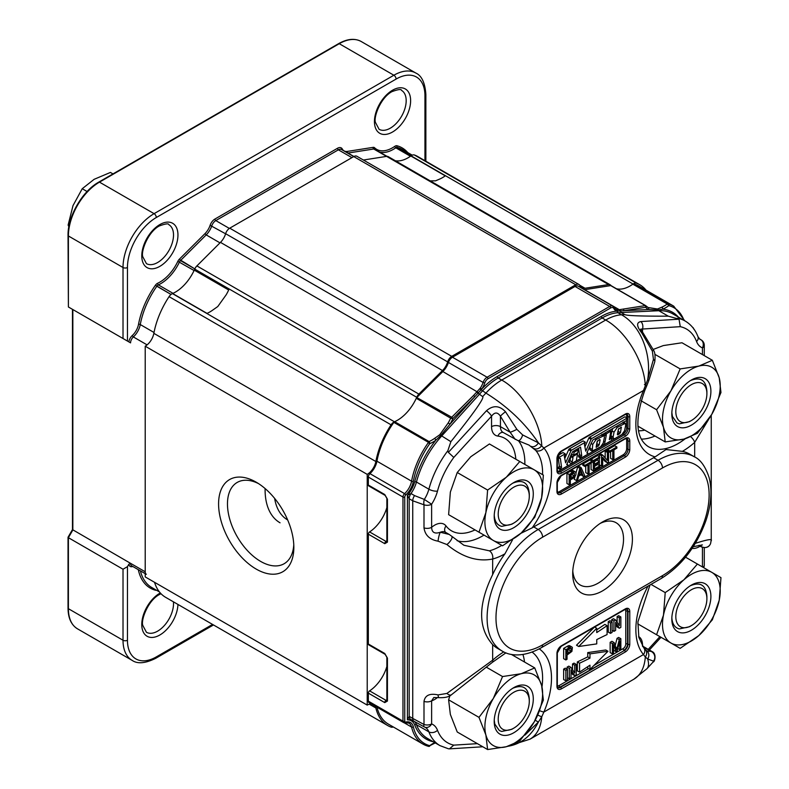 <?xml version="1.0" encoding="UTF-8"?>
<svg xmlns="http://www.w3.org/2000/svg" width="789" height="789" viewBox="0 0 789 789"><rect width="100%" height="100%" fill="white"/><g stroke="black" fill="none" stroke-linecap="round" stroke-linejoin="round"><path stroke-width="1.18" d="M127.453 341.075L123.015 338.511L127.453 341.075L127.453 267.501L127.453 341.075M128.854 564.234L127.453 566.67L123.015 569.224L123.015 640.244A43.957 25.376 120 0 0 132.118 660.363C137.503 664.111 145.344 663.441 155.66 658.342L213.484 624.957L155.66 658.342A3.136 1.815 60 0 0 156.311 656.902L212.566 624.424L156.311 656.902A3.136 1.815 60 0 1 155.66 658.342C145.344 663.441 137.503 664.111 132.118 660.363L77.5 628.833A43.957 25.376 -60 0 1 68.396 608.704A1.253 0.73 180 0 1 68.032 608.191C68.14 618.132 71.296 625.006 77.5 628.833A43.957 25.376 -60 0 1 68.396 608.704L68.032 537.309L72.489 529.547L68.051 537.24L68.396 537.694L123.015 569.224L123.015 640.244A43.957 25.376 120 0 0 132.118 660.363L77.5 628.833C71.296 625.006 68.14 618.132 68.032 608.191L68.032 537.309L68.032 608.191A1.253 0.73 180 0 0 68.396 608.704L123.015 640.244A3.136 1.815 180 0 0 127.453 640.244A40.821 23.562 120 0 0 156.311 656.902A40.821 23.562 120 0 1 127.453 640.244A3.136 1.815 180 0 1 123.015 640.244L68.396 608.704L68.396 537.694L123.015 569.224L127.453 566.67L127.453 640.244L127.453 566.67L128.854 564.234L130.56 563.336L145.215 571.788A5.493 3.176 120 0 0 146.35 574.303A5.493 3.176 120 0 1 145.215 571.788L145.215 351.322L145.215 571.788L130.56 563.336A5.493 3.176 120 0 0 131.694 565.851A5.493 3.176 120 0 1 130.56 563.336L72.47 529.616L72.47 309.327L72.47 529.616L130.56 563.336L128.854 564.234A6.746 3.896 120 0 0 132.217 566.64A12.871 7.436 120 0 1 132.858 566.512A12.871 7.436 120 0 0 132.217 566.64A1.253 0.897 -103.5 0 1 132.384 566.246A1.253 0.897 -103.5 0 0 132.217 566.64A6.746 3.896 120 0 1 128.854 564.234M194.084 270.519A32.97 19.035 -60 0 1 173.028 293.34A32.97 19.035 -60 0 0 194.084 270.519L177.831 261.346A31.708 18.305 120 0 1 157.583 283.29A4.399 2.535 120 0 0 155.433 285.204A62.479 36.077 120 0 0 138.529 324.299A12.871 7.436 120 0 1 132.217 335.591A6.746 3.896 120 0 0 128.854 341.884A6.746 3.896 120 0 1 132.217 335.591A12.871 7.436 120 0 0 138.529 324.299A1.253 0.533 10.5 0 1 140.274 324.555L154.013 332.485L140.274 324.555A1.253 0.533 10.5 0 0 138.529 324.299A62.479 36.077 120 0 1 155.433 285.204L171.045 294.445L156.843 286.249A61.226 35.347 120 0 0 140.274 324.555A14.133 8.156 120 0 1 133.361 336.942L147.099 344.882L133.361 336.942A5.493 3.176 120 0 0 130.56 342.87L68.396 306.98L68.032 235.457A1.253 0.73 180 0 0 68.396 235.97A43.957 25.376 -60 0 1 99.473 182.131A1.253 0.73 -120 0 0 98.852 182.072L338.619 43.642A1.253 0.73 60 0 1 339.25 43.701A43.957 25.376 -60 0 1 361.224 41.521A43.957 25.376 -60 0 0 339.25 43.701L393.869 75.231A3.136 1.815 60 0 1 396.088 79.078L156.311 217.508A40.821 23.562 120 0 0 127.453 267.501A3.136 1.815 0 0 1 123.015 267.501L123.015 338.511L68.396 306.98L68.032 235.457A1.253 0.73 180 0 0 68.396 235.97L123.015 267.501A3.136 1.815 0 0 0 127.453 267.501A40.821 23.562 120 0 1 156.311 217.508A3.136 1.815 60 0 0 154.092 213.661A43.957 25.376 120 0 0 123.015 267.501L123.015 338.511L68.396 306.98L68.396 235.97A43.957 25.376 -60 0 1 99.473 182.131L339.25 43.701L393.869 75.231L154.092 213.661A3.136 1.815 60 0 1 156.311 217.508L396.088 79.078A40.821 23.562 120 0 1 424.946 95.735A40.821 23.562 120 0 0 396.088 79.078A3.136 1.815 60 0 0 393.869 75.231L154.092 213.661A43.957 25.376 120 0 0 123.015 267.501L68.396 235.97L68.396 306.98L130.56 342.87A5.493 3.176 120 0 1 133.361 336.942L132.217 335.591L133.361 336.942A14.133 8.156 120 0 0 140.274 324.555A61.226 35.347 120 0 1 156.843 286.249L155.433 285.204A4.399 2.535 120 0 1 157.583 283.29A31.708 18.305 120 0 0 177.831 261.346A4.399 2.535 120 0 1 179.251 259.295A4.399 2.535 120 0 0 177.831 261.346L194.084 270.519M410.448 156.271A32.97 19.035 -60 0 1 395.358 160.759A32.97 19.035 120 0 0 411.049 155.837A6.282 3.629 120 0 1 414.412 154.999A6.282 3.629 120 0 0 411.049 155.837A32.97 19.035 120 0 1 395.358 160.759A32.97 19.035 -60 0 0 410.448 156.271L395.792 147.809A1.253 0.651 55.2 0 1 394.816 146.33A31.708 18.305 120 0 1 374.568 147.76A4.399 2.535 120 0 0 373.138 147.356L347.387 151.399A12.871 7.426 120 0 1 342.288 149.003A7.535 4.349 120 0 0 337.485 148.283L214.914 219.056A7.535 4.349 120 0 0 210.101 225.319A12.871 7.426 120 0 1 205.012 233.603L179.251 259.295L194.814 268.891L180.444 260.597A3.136 1.815 120 0 0 179.428 262.056A32.97 19.035 120 0 1 158.382 284.878L173.028 293.34L158.382 284.878A3.136 1.815 120 0 0 156.843 286.249A3.136 1.815 120 0 1 158.382 284.878A1.253 0.799 65.3 0 1 157.583 283.29A1.253 0.799 65.3 0 0 158.382 284.878A32.97 19.035 120 0 0 179.428 262.056A3.136 1.815 120 0 1 180.444 260.597L179.251 259.295L205.012 233.603A12.871 7.426 120 0 0 210.101 225.319L225.605 233.791L210.101 225.319A7.535 4.349 120 0 1 214.914 219.056A1.253 0.73 60 0 0 215.801 220.595L229.352 228.415L215.801 220.595A6.282 3.629 120 0 0 211.797 225.812A14.123 8.156 120 0 1 206.205 234.905L219.993 242.864L206.205 234.905L180.444 260.597L206.205 234.905L205.012 233.603L206.205 234.905A14.123 8.156 120 0 0 211.797 225.812A6.282 3.629 120 0 1 215.801 220.595A1.253 0.73 60 0 1 214.914 219.056L337.485 148.283A1.253 0.73 60 0 0 338.373 149.821L351.914 157.642L338.373 149.821L215.801 220.595L338.373 149.821A1.253 0.73 60 0 1 337.485 148.283A7.535 4.349 120 0 1 342.288 149.003A12.871 7.426 120 0 0 347.387 151.399A1.253 0.927 81.1 0 0 347.969 153.046L353.926 156.488L347.969 153.046A1.253 0.927 81.1 0 1 347.387 151.399L373.138 147.356A1.253 0.927 81.1 0 0 373.73 149.003L386.521 156.39L373.73 149.003L347.969 153.046A14.123 8.156 120 0 1 347.702 153.086A14.123 8.156 120 0 0 347.969 153.046L373.73 149.003A1.253 0.927 81.1 0 1 373.138 147.356A4.399 2.535 120 0 1 374.568 147.76A31.708 18.305 120 0 0 394.816 146.33A4.399 2.535 120 0 1 396.966 145.758A4.399 2.535 120 0 0 394.816 146.33A1.253 0.651 55.2 0 0 395.792 147.809L410.448 156.271M68.13 225.052L73.002 205.623L82.234 188.709L87.096 191.53L82.234 188.709L94.147 179.31L82.234 188.709L73.002 205.623L68.13 225.052L69.077 225.605L68.13 225.052L68.85 226.768L68.13 225.052M110.43 172.436L112.985 173.905L110.43 172.436L94.147 179.31L110.43 172.436M260.656 561.413A46.936 27.102 -120 0 0 284.129 563.731A46.936 27.102 -120 0 0 293.774 544.686A46.936 27.102 -120 0 1 284.129 563.731A46.936 27.102 -120 0 1 260.656 561.413A46.936 27.102 -120 0 1 229.993 520.05A46.936 27.102 -120 0 1 237.193 482.434A46.936 27.102 -120 0 0 229.993 520.05A46.936 27.102 -120 0 0 260.656 561.413M258.506 483.598A46.936 27.102 -120 0 0 237.193 482.434A46.936 27.102 -120 0 1 258.506 483.598M256.218 569.096A53.218 30.722 -120 0 0 293.843 547.369A53.218 30.722 -120 0 0 256.218 482.197A53.218 30.722 -120 0 0 218.583 503.924A53.218 30.722 -120 0 0 256.218 569.096A53.218 30.722 -120 0 0 293.843 547.369A53.218 30.722 -120 0 0 256.218 482.197A53.218 30.722 -120 0 0 218.583 503.924A53.218 30.722 -120 0 0 256.218 569.096M367.22 474.376L145.215 346.203L145.215 576.917L367.22 705.1A12.565 7.249 -60 0 1 371.234 703.887A12.565 7.249 -60 0 0 367.22 705.1L145.215 576.917L145.215 346.203A12.565 7.249 -60 0 0 153.855 333.343A12.565 7.249 -60 0 1 145.215 346.203L367.22 474.376L367.22 705.1L367.22 474.376A12.565 7.249 -60 0 0 375.86 461.516A12.565 7.249 -60 0 1 367.22 474.376M154.526 582.292A62.795 36.255 120 0 0 165.641 597.332L387.655 725.515A62.795 36.255 120 0 0 391.078 727.103A6.282 3.629 120 0 0 393.257 726.935A6.282 3.629 120 0 1 391.078 727.103A62.795 36.255 120 0 1 387.655 725.515A62.795 36.255 120 0 1 375.86 707.98A62.795 36.255 120 0 0 387.655 725.515L165.641 597.332A62.795 36.255 120 0 1 154.526 582.292M169.073 296.644A62.795 36.255 120 0 0 153.855 333.343A62.795 36.255 120 0 1 169.073 296.644A6.282 3.629 120 0 1 172.436 293.607A32.97 19.035 120 0 0 194.725 269.108A6.282 3.629 120 0 1 196.885 265.913A6.282 3.629 120 0 0 194.725 269.108A32.97 19.035 120 0 1 172.436 293.607A6.282 3.629 120 0 0 169.073 296.644L391.078 424.827A62.795 36.255 120 0 0 375.86 461.516L153.855 333.343L375.86 461.516A62.795 36.255 120 0 1 391.078 424.827L169.073 296.644M220.476 242.371L196.885 265.913L418.89 394.096A6.282 3.629 120 0 0 416.73 397.281L194.725 269.108L416.73 397.281A32.97 19.035 120 0 1 394.441 421.78A6.282 3.629 120 0 0 391.078 424.827A6.282 3.629 120 0 1 394.441 421.78A32.97 19.035 120 0 0 416.73 397.281A6.282 3.629 120 0 1 418.89 394.096L442.481 370.554L418.89 394.096L196.885 265.913L220.476 242.371A12.555 7.249 -60 0 0 225.634 233.702A12.555 7.249 -60 0 1 220.476 242.371L442.481 370.554L220.476 242.371M229.737 228.179A6.282 3.629 120 0 0 225.634 233.702A6.282 3.629 120 0 1 229.737 228.179L353.748 156.587L229.737 228.179L451.742 356.362A6.282 3.629 120 0 0 447.649 361.885A12.555 7.249 -60 0 1 442.481 370.554A12.555 7.249 -60 0 0 447.649 361.885L225.634 233.702L447.649 361.885A6.282 3.629 120 0 1 451.742 356.362L229.737 228.179M356.884 156.271A6.282 3.629 120 0 0 353.748 156.587L341.519 149.515A6.282 3.629 120 0 0 338.373 149.821A6.282 3.629 120 0 1 341.519 149.515L353.758 156.577A6.282 3.629 120 0 1 356.884 156.271L578.899 284.454A6.282 3.629 120 0 0 575.753 284.76L451.742 356.362L575.753 284.76L353.748 156.587L575.753 284.76A6.282 3.629 120 0 1 578.899 284.454A6.282 3.629 120 0 1 579.856 285.549A6.282 3.629 120 0 0 578.899 284.454L356.884 156.271M386.6 156.38L363.384 160.029L386.6 156.38L608.605 284.563L585.014 288.261A12.555 7.249 -60 0 1 581.769 287.748A12.555 7.249 -60 0 1 579.856 285.549A12.555 7.249 -60 0 0 581.769 287.748A12.555 7.249 -60 0 0 585.014 288.261L579.639 285.154L585.014 288.261L608.605 284.563A6.282 3.629 120 0 1 610.232 284.819A6.282 3.629 120 0 0 608.605 284.563L386.6 156.38A6.282 3.629 120 0 1 388.218 156.636A6.282 3.629 120 0 0 386.6 156.38M417.835 156.587A62.795 36.255 120 0 0 414.412 154.999A62.795 36.255 120 0 1 417.835 156.587L639.849 284.77A62.795 36.255 120 0 0 636.417 283.182A6.282 3.629 120 0 0 633.054 284.02L411.049 155.837L633.054 284.02A32.97 19.035 120 0 1 616.456 288.744A32.97 19.035 120 0 0 633.054 284.02A6.282 3.629 120 0 1 636.417 283.182L414.412 154.999L636.417 283.182A62.795 36.255 120 0 1 639.849 284.77A62.795 36.255 120 0 1 646.033 290.155A62.795 36.255 120 0 0 639.849 284.77L417.835 156.587M610.765 285.263A32.97 19.035 120 0 0 611.169 285.697A32.97 19.035 120 0 1 610.765 285.263A6.282 3.629 120 0 0 610.232 284.819A6.282 3.629 120 0 1 610.765 285.263M375.15 706.145A12.565 7.249 -60 0 1 375.86 707.98L369.291 704.183L375.86 707.98A12.565 7.249 -60 0 0 375.15 706.145M600.242 523.383A35.929 20.751 -60 0 1 616.081 522.722A35.929 20.751 -60 0 1 623.527 539.173A35.929 20.751 -60 0 1 607.836 575.339A35.929 20.751 -60 0 1 580.142 584.965A35.929 20.751 -60 0 1 572.794 570.92M572.706 573.642A42.211 24.37 -60 0 1 602.549 521.943A42.211 24.37 -60 0 1 632.403 539.173A42.211 24.37 -60 0 1 602.549 590.872A42.211 24.37 -60 0 1 572.706 573.642M513.747 523.077A21.974 12.693 -60 0 1 504.832 524.981A21.974 12.693 -60 0 1 506.577 493.362A21.974 12.693 -60 0 1 529.291 496.163A21.974 12.693 -60 0 1 513.747 523.077L511.755 524.231L501.696 526.381C497.159 525.158 494.673 521.44 494.239 515.217M512.722 483.203C522.86 479.051 528.383 482.602 529.291 493.855L529.291 496.163M651.014 584.393L665.216 592.588L663.48 615.154L656.586 634.741L680.157 648.341L698.827 635.559A40.821 23.562 120 0 0 719.233 600.212A40.821 23.562 120 0 0 711.767 572.331A40.821 23.562 120 0 0 683.885 579.807A40.821 23.562 120 0 0 663.48 615.154A40.821 23.562 120 0 0 670.946 643.025A40.821 23.562 120 0 0 698.827 635.559L712.349 619.799L719.233 600.212L720.968 577.647L685.562 557.202M691.361 420.537A21.974 12.693 -60 0 1 682.446 422.44A21.974 12.693 -60 0 1 684.181 390.821A21.974 12.693 -60 0 1 706.895 393.622A21.974 12.693 -60 0 1 691.361 420.537L689.359 421.691L679.299 423.841L676.962 422.924L672.415 416.464L671.853 412.677M690.336 380.663C700.464 376.511 705.987 380.061 706.895 391.314L706.895 393.622M672.484 419.334A27.625 15.948 120 0 0 694.754 422.855A27.625 15.948 120 0 0 710.82 389.391A27.625 15.948 120 0 0 691.361 380.032A27.625 15.948 120 0 0 671.824 413.88A27.625 15.948 120 0 0 672.484 419.334M513.747 728.168A21.974 12.693 -60 0 1 504.832 730.072A21.974 12.693 -60 0 1 506.577 698.452A21.974 12.693 -60 0 1 529.291 701.253A21.974 12.693 -60 0 1 513.747 728.168L511.755 729.322L501.696 731.462L499.348 730.545L494.811 724.095L494.239 720.298M512.722 688.284C522.86 684.132 528.383 687.692 529.291 698.946L529.291 701.253M682.446 627.531A21.974 12.693 -60 0 1 684.181 595.912A21.974 12.693 -60 0 1 706.895 598.713A21.974 12.693 -60 0 1 691.361 625.628A21.974 12.693 -60 0 1 682.446 627.531M494.881 726.955A27.625 15.948 120 0 0 517.14 730.476A27.625 15.948 120 0 0 533.216 697.022A27.625 15.948 120 0 0 513.747 687.663A27.625 15.948 120 0 0 494.21 721.501A27.625 15.948 120 0 0 494.881 726.955M534.735 667.918L521.223 673.717L502.544 676.548L493.342 698.443L478.982 717.359L485.876 734.944L487.612 749.55L506.282 746.729A40.821 23.562 120 0 0 534.163 722.004L543.365 700.109L541.629 685.503A40.821 23.562 120 0 0 521.223 673.717A40.821 23.562 120 0 0 493.342 698.443A40.821 23.562 120 0 0 485.876 734.944A40.821 23.562 120 0 0 506.282 746.729L519.793 740.92L534.163 722.004A40.821 23.562 120 0 0 541.629 685.503L534.735 667.918L511.282 654.377M478.982 717.359L448.616 699.823L450.351 714.439L457.245 732.014L487.612 749.55M448.616 699.823L449.898 695.79M502.544 676.548L486.566 667.316M518.807 524.004A27.625 15.948 120 0 0 533.117 491.005A27.625 15.948 120 0 0 513.747 482.582A27.625 15.948 120 0 0 494.21 516.42A27.625 15.948 120 0 0 518.807 524.004M691.361 625.628L689.359 626.782L679.299 628.922C674.773 627.709 672.287 623.981 671.843 617.757M690.326 585.744C700.464 581.592 705.987 585.142 706.895 596.405L706.895 598.713M696.411 626.555A27.625 15.948 120 0 0 710.731 593.555A27.625 15.948 120 0 0 691.361 585.122A27.625 15.948 120 0 0 671.824 618.961A27.625 15.948 120 0 0 696.411 626.555M487.602 490.048L485.876 512.603L478.982 532.19L502.544 545.801L521.223 533.019L534.735 517.259L541.629 497.672L543.365 475.106L489.427 443.97L470.757 456.752L457.235 472.512L487.602 490.048L506.282 477.256L519.793 461.496M665.216 592.588L683.885 579.807L697.407 564.046M656.586 634.741L637.778 623.872M386.876 507.514A28.256 16.313 -60 0 1 369.577 531.934A1.884 1.085 -60 0 0 368.335 534.183L368.335 644.002L384.766 653.489A1.884 1.085 120 0 0 385.15 654.347L386.876 657.336A1.884 1.085 0 0 0 387.429 658.105L384.766 653.489M368.335 701.145L402.962 721.136A1.253 0.73 0 0 0 404.747 721.136A1.884 1.085 -60 0 0 405.714 722.063A1.253 0.897 -104 0 1 404.579 722.675A3.136 1.815 -60 0 1 403.613 722.576L368.986 702.585A3.136 1.815 -60 0 1 368.335 701.145L368.335 693.127A1.884 1.085 -60 0 1 369.577 690.868A28.256 16.313 120 0 0 386.876 666.458M567.035 651.329L569.096 649.031M571.147 648.548L570.95 651.142L567.035 653.894L567.035 650.225L570.408 648.371A1.864 1.075 120 0 1 570.999 648.43A1.864 1.075 120 0 1 571.147 648.548L570.812 648.351M612.372 643.607L612.372 653.864L613.507 653.213L613.507 644.475L616.081 651.724L617.136 651.112L619.72 641.043L619.72 649.623L620.854 648.972L620.854 638.715L619.266 639.632L617.146 647.986A85.754 49.51 120 0 0 616.673 649.909A97.747 56.433 120 0 0 616.248 648.637L614.148 642.591L612.372 643.607L610.153 642.325L611.919 641.309L614.148 642.591M565.861 670.384L565.861 680.799L563.642 679.516L563.642 669.102L565.269 668.165L567.488 669.447L565.861 670.384L563.642 669.102M571.019 672.001L572.518 674.388L574.737 675.67L571.019 669.753L571.019 677.82L569.323 678.796L569.323 668.391L571.019 667.405L574.737 673.037L574.737 665.265L576.236 664.397L576.236 674.802L574.737 675.67M571.019 667.405L568.8 666.133L567.104 667.109L567.104 669.22M576.236 664.397L574.017 663.115L572.518 663.983L572.518 669.674M610.479 622.955L610.479 633.37L608.26 632.088L608.26 621.673L609.887 620.736L612.106 622.018L610.479 622.955L608.26 621.673M565.861 659.949L567.035 659.269L567.035 655.097L571.917 651.379L572.37 647.503A3.097 1.785 120 0 0 571.936 647.029A3.097 1.785 120 0 0 571.66 646.921A3.797 2.199 120 0 0 570.565 647.079A11.677 6.746 120 0 0 569.214 647.759L565.861 649.692L565.861 659.949L563.642 658.667L563.642 648.41L566.995 646.477A11.677 6.746 -60 0 1 568.346 645.796A3.797 2.199 -60 0 1 569.441 645.639A3.097 1.785 -60 0 1 569.717 645.747A3.097 1.785 -60 0 1 569.944 645.935M578.722 646.497L596.75 643.893L596.75 639.603A764.945 441.643 120 0 1 607.076 634.573L607.076 625.667A764.945 441.643 120 0 1 596.75 632.561L596.75 628.281L578.722 646.497L576.503 645.215L594.304 627.225M596.75 629.819A764.945 441.643 120 0 0 604.857 624.385L607.076 625.667M615.627 619.976L619.355 625.608L619.355 617.836L620.854 616.968L620.854 627.373L619.355 628.241L615.627 622.324L615.627 630.391L613.931 631.368L613.931 620.963L615.627 619.976L613.408 618.694L611.712 619.681L611.712 621.791M620.854 616.968L618.635 615.686L617.126 616.554L617.126 622.245M615.627 624.572L617.126 626.959L619.355 628.241M589.965 658.154A764.945 441.643 120 0 1 579.57 663.214L579.57 672.139L577.341 670.857L577.341 661.932A764.945 441.643 120 0 0 587.746 656.872L587.746 652.592L605.774 649.988L607.994 651.27L589.965 653.874L589.965 658.154L587.746 656.872M579.57 672.139A764.945 441.643 120 0 1 589.965 665.196L589.965 669.486L587.746 668.204L587.746 666.666M612.372 653.864L610.153 652.582L610.153 642.325M615.203 645.619L617.047 638.35L618.635 637.433L620.854 638.715M616.081 651.724L613.862 650.442L613.507 649.455M589.965 669.486L607.994 651.27M619.266 639.632L617.047 638.35M619.72 649.623L617.797 648.519M579.57 663.214L577.341 661.932M565.861 680.799L567.488 679.852L567.488 669.447M574.737 665.265L572.518 663.983M610.479 633.37L612.106 632.423L612.106 622.018M569.323 668.391L567.104 667.109M569.323 678.796L567.488 677.741M589.965 653.874L587.746 652.592M613.931 620.963L611.712 619.681M613.931 631.368L612.106 630.312M619.355 617.836L617.126 616.554M569.214 647.759L566.995 646.477M565.861 649.692L563.642 648.41M596.75 628.281L594.61 627.048M571.66 646.921L569.441 645.639M569.155 484.771L569.155 474.514L572.508 472.581A11.51 6.647 -60 0 1 573.859 471.901A3.728 2.15 -60 0 1 574.954 471.743A3.087 1.785 -60 0 1 575.23 471.852A3.087 1.785 -60 0 1 575.664 472.325C576.591 474.347 575.576 476.448 572.607 478.607L570.339 479.919L570.339 484.091L569.155 484.771L566.936 483.489L566.936 473.232L570.289 471.299A11.51 6.647 -60 0 1 571.64 470.619A3.728 2.15 -60 0 1 572.735 470.461A3.087 1.785 -60 0 1 573.011 470.569A3.087 1.785 -60 0 1 573.248 470.757M572.607 473.735L570.339 475.047L570.339 478.706L574.244 475.964L574.441 473.37A1.864 1.075 120 0 0 574.284 473.242A1.864 1.075 120 0 0 573.702 473.193L572.607 473.735M574.954 471.743L572.735 470.461M572.508 472.581L570.289 471.299M569.155 474.514L566.936 473.232M580.477 469.06A17.2 9.932 -60 0 1 579.994 471.289L579.018 474.86L582.026 473.124L581.099 470.816A29.015 16.747 -60 0 1 580.477 469.06M582.39 474.021L578.672 476.161L577.696 479.83L576.453 480.56L579.866 468.331L581.128 467.601L584.767 475.757L583.426 476.526L582.39 474.021M583.426 476.526L581.02 474.81M582.026 473.124L579.836 471.861M581.099 470.816L580.231 470.313M581.128 467.601L578.909 466.319L577.647 467.049L579.866 468.331M576.453 480.56L574.234 479.278L574.984 476.566M575.921 473.222L577.647 467.049M592.075 462.492L589.136 464.188L589.136 473.232L587.963 473.913L587.963 464.869L585.034 466.555L585.034 465.342L592.075 461.279L592.075 462.492M592.075 461.279L589.856 459.997L582.815 464.06L585.034 465.342M585.034 466.555L582.815 465.273L582.815 464.06M587.963 473.913L585.744 472.631L585.744 466.151M599.393 461.407L599.393 462.61L594.482 465.441L594.482 468.932L599.926 465.796L599.926 466.999L593.298 470.826L593.298 460.569L599.719 456.87L599.719 458.074L594.482 461.101L594.482 464.248L599.393 461.407L597.165 460.125L594.482 461.683M599.719 456.87L597.5 455.588L591.079 459.287L593.298 460.569M593.298 470.826L591.079 469.544L591.079 463.064M591.079 460.707L591.079 459.287M599.926 465.796L597.707 464.514L594.482 466.378M607.402 452.432L608.526 451.781L608.526 462.038L607.333 462.729L602.668 457.364L602.668 465.421L601.534 466.072L601.534 455.815L602.737 455.125L607.402 460.48L607.402 452.432L605.183 451.15L606.307 450.499L608.526 451.781M605.183 457.936L605.183 451.15M602.737 455.125L600.518 453.843L599.315 454.533L601.534 455.815M601.534 466.072L599.315 464.79L599.315 462.65M599.315 461.368L599.315 458.31M599.315 456.634L599.315 454.533M607.333 462.729L605.104 461.447L602.668 458.636M616.88 448.172L613.941 449.868L613.941 458.912L612.767 459.592L612.767 450.549L609.838 452.235L609.838 451.022L616.88 446.959L616.88 448.172M616.88 446.959L614.661 445.677L607.619 449.74L609.838 451.022M609.838 452.235L607.619 450.953L607.619 449.74M612.767 459.592L610.548 458.31L610.548 451.831M557.547 492.218A5.02 2.9 120 0 0 559.164 491.734L623.103 454.819A5.02 2.9 120 0 0 626.653 448.665L626.653 440.163A5.02 2.9 120 0 0 626.269 438.516M557.547 471.398A5.02 2.9 120 0 0 559.164 470.915L623.103 433.999A5.02 2.9 120 0 0 626.653 427.845L626.653 419.985M617.807 432.283L618.783 428.486M617.895 434.907L620.45 432.678L621.337 427.086L618.369 429.344L617.373 434.542L617.895 434.907L617.363 434.601M613.122 436.978L613.457 438.792L615.095 438.467L621.88 434.552L624.543 430.735L625.687 425.232L625.371 423.279L617.274 427.342L614.029 432.116L613.122 436.978L610.903 435.696L611.238 437.51L613.457 438.792M612.629 428.575L610.903 435.696M600.597 446.84L603.25 443.023L604.394 437.52L604.088 435.577L595.981 439.631L592.746 444.404L592.174 451.081L600.597 446.84M590.014 445.864L589.955 449.799L592.174 451.081M599.61 439.463L600.143 439.858L599.167 444.966L596.178 447.274L597.086 441.633L599.61 439.463M577.745 452.758L578.307 449.838L574.096 452.265L573.534 455.194L577.745 452.758M597.5 440.775L596.523 444.572M626.653 417.815L626.653 415.852A5.02 2.9 120 0 0 626.269 414.205M570.703 455.608A3.136 1.805 -60 0 1 570.733 456.555A23.453 13.541 -60 0 1 569.934 460.569A5.119 2.959 -60 0 1 569.204 462.374L571.423 463.656L576.651 460.638A3.136 1.805 -60 0 1 576.503 459.543L577.578 453.823L572.824 456.565A3.136 1.805 -60 0 1 572.952 457.837A23.453 13.541 -60 0 1 572.153 461.851A5.119 2.959 -60 0 1 571.423 463.656M572.153 454.385L570.94 455.095M564.756 458.498L568.682 449.7A1.233 0.71 -60 0 1 569.402 448.852L583.14 440.923L585.369 442.205L584.422 444.454L585.763 451.19L591.05 439.355A1.233 0.71 -60 0 1 591.76 438.506L627.137 418.081L626.515 420.557L592.786 440.035L586.829 453.024L587.746 452.945L587.697 454.267L580.852 458.212L580.783 456.989L581.74 455.914L580.546 447.097L572.706 451.624L566.689 464.652L567.597 464.573L567.547 465.895L560.703 469.849L560.634 468.627L561.59 467.542L560.368 458.399L559.391 458.36L559.45 457.156L565.22 453.833L565.309 454.918L564.283 456.081L565.624 462.827L570.901 450.983A1.233 0.71 -60 0 1 571.621 450.134L585.369 442.205M584.905 446.86L588.831 438.073A1.233 0.71 -60 0 1 589.541 437.224L624.918 416.809L627.137 418.081M580.852 458.212L578.633 456.93L578.564 455.707L579.52 454.632L578.643 448.191M560.703 469.849L558.484 468.567L558.415 467.344L559.371 466.26L558.217 457.689M557.912 455.49L563.001 452.551L565.22 453.833M604.049 433.526A7.18 4.142 -60 0 1 603.901 434.759L603.782 435.4M414.56 495.6L411 493.549A6.282 3.629 120 0 0 409.185 498.737L412.736 500.788A6.282 3.629 120 0 1 414.56 495.6L424.314 499.417A6.282 3.294 98 0 0 423.999 504.802L412.736 500.788L412.736 718.414L423.999 724.48A6.282 1.795 118.4 0 0 424.196 726.876A6.282 1.795 118.4 0 0 424.314 726.925A6.282 5.109 -68.2 0 0 424.847 727.182L424.847 727.182A6.282 5.109 -68.2 0 0 431.622 723.917L431.622 700.829L433.812 697.506L439.078 697.654A6.282 1.568 -84.4 0 1 438.073 694.912C429.758 693.127 425.064 695.287 423.999 701.391A6.282 3.629 0 0 0 431.622 700.829A18.837 10.878 120 0 0 437.481 697.506M438.073 694.912L446.899 693.442L492.661 660.186A6.282 2.545 48.3 0 1 492.395 662.316L505.927 652.848M512.594 539.696L504.95 553.799A72.213 41.689 120 0 0 492.661 574.57C477.966 604.719 477.966 628.074 492.661 644.633A72.213 41.689 120 0 0 497.622 648.43L502.06 650.994A72.213 41.689 -60 0 1 490.995 593.131A72.213 41.689 -60 0 1 538.167 529.488L533.729 526.924A72.213 41.689 120 0 0 532.21 527.831L520.858 533.334M451.762 536.273L463.902 545.248L489.377 550.83A6.282 4.448 -104.8 0 1 492.661 559.016C477.513 562.034 462.265 557.202 446.899 544.528L438.073 541.185A6.282 1.085 -78.1 0 1 440.282 532.259L449.207 534.439L451.762 536.273A6.282 2.239 -47.8 0 1 446.899 544.528M449.207 534.439L445.391 532.23A12.555 7.249 -60 0 0 440.282 532.259C434.7 534.143 431.82 532.496 431.622 527.328A6.282 3.629 180 0 1 423.999 527.88C425.064 535.228 429.749 539.666 438.073 541.185M542.615 537.181L662.494 467.966A65.931 38.069 -60 0 1 709.124 494.881A65.931 38.069 -60 0 1 662.494 575.635L542.615 644.85A65.931 38.069 -60 0 1 495.985 617.935A65.931 38.069 -60 0 1 542.615 537.181A6.282 3.629 -120 0 0 538.167 529.488L658.056 460.273A72.213 41.689 -60 0 1 694.162 456.703L689.724 454.139A72.213 41.689 120 0 0 682.396 451.357L666.024 449.543L655.136 456.861A72.213 41.689 120 0 0 653.617 457.709L533.729 526.924M507.633 746.345L530.04 739.155C536.924 734.983 540.83 727.517 541.777 716.747L543.877 712.053A6.282 1.045 -156.9 0 1 539.656 710.711M446.899 693.442A6.282 2.969 51.8 0 0 451.426 694.774L492.395 662.316M698.768 545.396L701.382 546.905C705.928 548.375 708.986 547.28 710.564 543.611L710.564 543.611A6.282 6.154 -159 0 1 700.908 546.235L701.47 544.972M701.382 546.905L699.291 545.298M386.876 540.83A28.256 16.313 -60 0 1 386.008 541.412A1.884 1.085 120 0 0 384.766 543.67L387.429 542.122A1.884 1.085 180 0 1 386.876 541.353L386.876 498.401A1.884 1.085 0 0 0 387.429 499.171L384.766 494.545A1.884 1.085 120 0 0 385.15 495.413L368.719 485.925A1.884 1.085 -60 0 1 368.335 485.057L368.335 477.049A3.136 1.815 -60 0 1 369.952 473.647A14.133 8.156 120 0 0 376.935 461.19A61.226 35.347 -60 0 1 393.869 422.371A1.568 0.907 -60 0 1 394.648 421.691A32.97 19.035 120 0 0 416.276 398.297A1.568 0.907 -60 0 1 416.799 397.548L442.866 371.54A14.123 8.156 120 0 0 448.458 362.457A6.282 3.629 -60 0 1 452.462 357.23L575.043 286.456A6.282 3.629 -60 0 1 578.179 286.151L612.816 306.142A6.282 3.629 -60 0 0 609.67 306.457A1.253 0.73 -120 0 1 610.558 307.996A5.02 2.9 -60 0 1 613.763 308.469A1.253 0.967 -28.6 0 0 613.98 307.355L612.816 306.142M435.272 742.913L428.506 746.364A1.253 1.016 -75.5 0 1 428.299 746.276A61.226 35.347 -60 0 1 423.072 744.145L388.435 724.154A61.226 35.347 -60 0 1 376.974 707.191M385.15 654.347L368.719 644.869A1.884 1.085 -60 0 1 368.335 644.002M584.373 289.721A14.123 8.156 120 0 0 584.639 289.681L610.706 285.598A1.568 0.907 -60 0 1 611.11 285.657A1.568 0.907 -60 0 1 611.219 285.746L645.461 305.511M668.194 304.672L668.461 303.992A1.253 1.016 104.5 0 1 668.835 305.639L667.267 304.031L632.857 284.168A32.97 19.035 -60 0 1 616.456 288.744M632.857 284.168A1.568 0.907 -60 0 1 633.636 283.941A61.226 35.347 -60 0 1 639.06 286.121L673.698 306.122L684.753 320.788M647.148 651.043L646.674 650.728A6.282 5.661 -53.7 0 1 647.651 658.963L645.323 656.971C644.485 667.672 640.678 675.088 633.883 679.201L647.01 668.658L653.124 661.991L653.44 661.133L647.651 658.963C649.002 663.441 648.785 666.675 647.01 668.668L646.891 668.796M537.773 715.031A6.282 0.907 -151.5 0 0 541.777 716.747L538.404 722.034C531.086 736.176 520.878 744.264 507.761 746.305M535.198 720.14A6.282 0.858 -143.5 0 0 538.404 722.034L524.932 735.141M708.749 419.235L694.685 442.373A6.282 2.545 48.3 0 0 690.779 436.761M694.685 543.552C707.772 539.341 713.187 538.492 710.938 540.998M653.44 661.133A6.282 6.075 -115.6 0 0 651.014 651.359L652.089 651.576C656.823 653.499 654.811 662.227 653.124 661.991M448.369 748.771L449.434 748.86L453.803 745.132L477.394 743.652M387.429 658.105L387.429 701.066A1.884 1.085 180 0 1 386.876 700.297L387.004 700.415M699.172 338.698L700.869 339.753A6.282 5.109 111.8 0 1 702.437 347.88A28.256 16.313 120 0 1 696.569 341.529A6.282 4.645 159 0 0 697.989 336.716L699.922 339.29A21.974 12.693 120 0 0 700.869 339.753A6.282 5.069 -57.4 0 1 701.382 340.029L699.015 338.53M423.999 527.88L423.999 504.802A6.282 3.629 0 0 0 431.622 504.24A28.256 16.313 -60 0 0 437.5 491.103A6.282 2.17 -165.1 0 1 428.881 489.2L416.454 482.02A21.974 12.693 -60 0 1 411 493.549L407.41 495.295L409.185 498.737L409.185 716.363L407.41 719.815A20.721 11.963 -60 0 1 414.728 725.012A1.253 0.927 -21 0 1 416.454 724.687L428.881 731.867A21.974 12.693 120 0 0 425.261 727.379L424.847 727.182A6.282 6.282 0 0 1 424.196 726.876L414.038 721.294A6.282 3.629 120 0 1 412.736 718.414L409.185 716.363A6.282 3.629 120 0 0 410.487 719.243L414.038 721.294M411 719.46L407.41 719.815L407.41 495.295A20.721 11.963 -60 0 0 414.728 481.645A68.801 39.726 -60 0 1 435.745 440.272A34.538 19.942 -60 0 1 429.709 443.694L428.299 442.649L429.058 441.564L394.648 421.691M445.42 532.25A6.282 4.981 142.7 0 1 446.032 525.957A18.837 10.878 -60 0 0 431.622 527.328L431.622 504.24L424.314 499.417A21.974 12.693 -60 0 0 428.881 489.2A67.548 38.996 -60 0 1 447.856 450.716L448.369 452.353L453.803 457.423A61.266 35.377 -60 0 0 437.5 491.103M680.157 368.917L670.946 390.811L656.586 409.728L663.48 427.313L665.216 441.919L683.885 439.098L697.407 433.299L711.767 414.383L720.968 392.478L719.233 377.872A40.821 23.562 120 0 0 698.827 366.096L680.157 368.917L654.88 354.33M712.349 360.287L698.827 366.096A40.821 23.562 120 0 0 670.946 390.811A40.821 23.562 120 0 0 663.48 427.313A40.821 23.562 120 0 0 683.885 439.098A40.821 23.562 120 0 0 711.767 414.383A40.821 23.562 120 0 0 719.233 377.872L712.349 360.287L681.982 342.761L663.302 345.582L653.164 349.458M656.586 409.728L641.043 400.753M665.216 441.919L637.867 426.139M478.982 532.19L448.616 514.665L450.351 492.099L457.235 472.512M521.223 533.019A40.821 23.562 120 0 0 541.629 497.672A40.821 23.562 120 0 0 534.153 469.79A40.821 23.562 120 0 0 506.282 477.256A40.821 23.562 120 0 0 485.876 512.603A40.821 23.562 120 0 0 493.342 540.485A40.821 23.562 120 0 0 521.223 533.019M570.339 476.142L572.39 473.854M574.244 475.964L572.025 474.682M604.976 442.027A7.357 4.251 -60 0 1 604.019 444.828L612.057 440.193A2.337 1.351 -60 0 1 611.623 439.157L611.623 438.26L609.335 439.581L610.893 431.021L606.189 433.94A3.067 1.775 -60 0 1 606.277 434.621A7.18 4.142 -60 0 1 606.13 436.041L604.976 442.027L603.624 441.238M606.139 433.763L604.887 433.043M610.893 431.021L609.641 430.301M611.623 438.26L609.769 437.185M604.019 444.828L602.895 444.177M573.534 455.194L571.433 453.971M574.096 452.265L572.844 451.545M578.307 449.838L577.055 449.119M572.824 456.565L570.802 455.401M577.578 453.823L576.739 453.34M559.45 457.156L557.665 456.131M559.391 458.36L557.399 457.216M561.59 467.542L559.371 466.26M560.634 468.627L558.415 467.344M567.597 464.573L566.896 464.169M581.74 455.914L579.52 454.632M580.783 456.989L578.564 455.707M587.746 452.945L587.046 452.541M368.335 477.049L402.962 497.04L402.962 721.136A3.136 1.815 -60 0 0 403.613 722.576L408.919 723.109A14.133 8.156 -60 0 1 411.572 727.054A61.226 35.347 -60 0 0 423.072 744.145L428.506 746.364A1.253 1.016 -75.5 0 0 429.709 745.664L429.63 746.207A1.253 1.243 18.3 0 1 428.772 746.384M404.195 722.793L411.572 727.054A1.253 0.878 -13.2 0 0 413.328 726.827A59.964 34.627 -60 0 0 429.709 745.664L429.63 746.207L429.709 745.664A34.538 19.942 -60 0 1 434.719 742.597M416.799 397.548L451.732 417.243L452.925 418.545L451.535 418.417L451.328 417.489L450.687 418.16L416.276 398.297M451.535 418.417L450.687 418.16A32.97 19.035 -60 0 1 448.172 422.983L450.065 424.087L440.666 435.617L435.745 440.272A1.568 0.799 54.6 0 0 434.502 438.428L439.789 434.729L448.172 422.983M393.869 422.371L428.427 442.323A1.253 0.562 2.7 0 1 429.63 442.412L429.709 443.694A59.964 34.627 -60 0 0 413.328 481.438A1.253 0.533 -169.5 0 1 411.572 481.191A14.133 8.156 -60 0 1 404.579 493.638A3.136 1.815 -60 0 0 402.962 497.04A1.253 0.73 180 0 0 404.747 497.04A1.884 1.085 -60 0 1 405.714 494.999A1.253 0.503 -132.1 0 0 404.579 493.638L369.952 473.647M429.63 442.412L429.058 441.564A32.97 19.035 -60 0 0 434.502 438.428M683.984 320.344A59.964 34.627 -60 0 0 668.835 305.639A34.538 19.942 -60 0 1 662.799 309.18L658.292 309.959L648.479 309.535A34.538 19.942 -60 0 1 645.619 307.286A1.253 0.927 -98.9 0 0 645.037 305.639L645.244 305.53A1.253 1.174 9.9 0 1 646.033 306.122L645.639 305.609M640.698 329.131L642.512 329.033A6.282 4.783 -93.6 0 0 640.934 321.567L679.033 319.18L668.253 316.162L658.835 310.718A1.253 0.957 -92.7 0 1 658.292 309.959A1.568 1.223 -105 0 0 657.513 309.012L648.144 307.532A1.568 1.282 -60.8 0 1 648.479 309.535L623.734 310.728L645.619 307.286L646.033 306.122M678.392 317.119A68.801 39.726 -60 0 0 662.799 309.18A1.568 1.006 -113.9 0 0 661.813 307.187L657.513 309.012M633.636 283.941L668.194 303.903L667.267 304.031A32.97 19.035 -60 0 1 661.813 307.187M473.617 395.407L480.304 388.099L481.744 389.095L474.8 396.709L473.617 395.407L451.732 417.243M505.522 411.779C499.427 405.408 493.076 405.063 486.468 410.744A6.282 1.834 42.5 0 1 491.547 416.188C494.664 411.986 497.622 411.996 500.433 416.207A6.282 1.124 -37.4 0 1 505.522 411.779L516.874 429.354L522.634 434.917L538.404 442.856C524.971 423.032 507.475 406.443 485.906 393.08L482.671 396.611L476.803 392.261M623.152 309.071A1.253 0.927 -98.9 0 1 623.734 310.728L616.801 311.122A1.253 1.016 -71.1 0 0 616.465 309.485L619.296 309.702L645.037 305.639M697.989 336.716C695.336 329.763 691.056 324.526 685.168 321.024L672.741 313.844A67.548 38.996 -60 0 0 658.835 310.718L621.199 312.533L620.006 309.584M646.674 650.728L645.274 649.515A6.282 5.296 -45.8 0 1 645.323 656.971L643.469 654.554A6.282 5.02 -40.1 0 0 643.834 647.947L638.843 637.413L637.906 621.949L650.008 584.965M647.197 651.063L651.014 651.359L642.798 646.615M685.286 438.704A59.658 34.44 120 0 1 648.213 446.564C635.717 438.28 634.583 419.561 644.8 390.417A6.282 1.045 -156.9 0 1 643.469 390.506L647.651 379.785L653.44 359.399L652.365 351.125L641.861 333.066A6.282 1.124 -37.4 0 1 643.065 332.928L640.678 329.348M644.416 384.598L645.54 385.16M643.065 332.928L653.47 350.099C654.978 352.121 655.412 355.997 654.771 361.727L648.844 380.476L646.684 385.939L645.323 385.673C644.219 361.589 625.924 331.272 605.696 320.028L501.725 380.061L498.175 378.01L602.145 317.977A54.944 31.718 -60 0 1 617.965 312.73L621.199 312.533L624.75 314.584L621.515 314.781L617.965 312.73A1.253 0.957 -93.6 0 1 617.412 311.182A1.253 0.996 -77 0 0 616.998 309.643M679.033 319.18L680.266 326.676A61.266 35.377 120 0 1 696.569 341.529M648.844 380.476L647.651 379.785C652.01 354.123 640.402 325.255 621.515 314.781A54.944 31.718 -60 0 0 605.696 320.028L602.145 317.977A1.253 0.73 -120 0 1 601.257 316.438A56.197 32.448 -60 0 1 616.801 311.122A15.385 8.886 -60 0 1 613.763 308.469M654.771 361.727A6.282 2.673 -165.3 0 0 653.44 359.399M640.934 321.567C636.24 322.435 636.545 326.271 641.861 333.066M653.47 350.099A6.282 0.73 154.7 0 1 652.365 351.125M531.076 446.337A6.282 4.428 123.8 0 0 538.404 442.856L543.877 448.004A6.282 5.02 139.9 0 1 535.721 450.401L528.847 444.976M479.781 388.859L485.906 393.08A54.944 31.718 -60 0 1 501.725 380.061C521.943 391.305 540.445 421.504 541.777 445.45A6.282 4.842 132 0 1 533.828 448.448M522.634 434.917A6.282 2.88 106.3 0 1 517.979 440.607L529.103 445.124M516.874 429.354A6.282 0.73 154.7 0 1 510.138 432.244L500.433 416.207L500.433 426.642A6.282 3.629 0 0 0 491.547 426.642L491.547 416.188L453.803 457.423M515.207 439.414L510.138 432.244L500.433 426.642A12.555 7.249 -60 0 0 503.027 432.392L517.979 440.607M482.671 396.611C484.564 397.824 473.962 412.854 450.874 441.682L439.789 434.729M447.856 450.716L450.874 441.682M668.253 316.162C641.289 316.241 626.791 315.708 624.75 314.584M194.262 270.124L228.682 289.987A32.97 19.035 -60 0 1 226.167 294.81L217.774 306.546L212.497 310.255A32.97 19.035 -60 0 1 207.043 313.381L172.633 293.518A32.97 19.035 120 0 0 194.262 270.124A1.568 0.907 -60 0 1 194.784 269.374M430.173 180.859L435.508 180.839L439.808 179.014A32.97 19.035 -60 0 0 445.252 175.858L410.842 155.985A32.97 19.035 -60 0 1 395.358 160.759M146.419 632.255A22.447 12.959 120 0 0 157.642 631.141A22.447 12.959 120 0 0 173.432 601.839A22.447 12.959 120 0 1 157.642 631.141A22.447 12.959 120 0 1 146.419 632.255L142.819 625.46C140.669 620.548 147.701 600.843 159.21 594.64L161.005 593.722L159.21 594.64C147.701 600.843 140.669 620.548 142.819 625.46L146.419 632.255M159.861 593.2A25.593 14.774 120 0 0 141.773 624.277A25.593 14.774 120 0 0 159.408 635.244A25.593 14.774 120 0 0 177.949 604.443A25.593 14.774 120 0 1 159.408 635.244A25.593 14.774 120 0 1 141.773 624.277A25.593 14.774 120 0 1 159.861 593.2A25.593 14.774 120 0 1 160.295 592.953A25.593 14.774 120 0 0 159.861 593.2M407.745 152.573A62.479 36.077 120 0 0 396.966 145.758A1.253 1.016 104.9 0 0 397.331 147.405L411.463 155.561L397.331 147.405A3.136 1.815 120 0 0 395.792 147.809A32.97 19.035 120 0 1 379.598 152.05A32.97 19.035 120 0 0 395.792 147.809A3.136 1.815 120 0 1 397.331 147.405A1.253 1.016 104.9 0 1 396.966 145.758A62.479 36.077 120 0 1 407.745 152.573M424.946 160.69L424.946 95.735A3.136 1.815 180 0 0 425.863 94.463A3.136 1.815 180 0 1 424.946 95.735L424.946 160.69M392.527 90.232A25.593 14.774 120 0 0 376.866 130.619A25.593 14.774 120 0 0 408.199 112.521A25.593 14.774 120 0 0 392.527 90.232A25.593 14.774 120 0 0 376.866 130.619A25.593 14.774 120 0 0 408.199 112.521A25.593 14.774 120 0 0 392.527 90.232M159.861 224.559A25.593 14.774 120 0 0 144.2 264.946A25.593 14.774 120 0 0 175.533 246.849A25.593 14.774 120 0 0 159.861 224.559A25.593 14.774 120 0 0 144.2 264.946A25.593 14.774 120 0 0 175.533 246.849A25.593 14.774 120 0 0 159.861 224.559M155.433 590.221A4.399 2.535 120 0 0 156.429 590.202A4.399 2.535 120 0 1 155.433 590.221A62.479 36.077 120 0 1 138.529 570.644A12.871 7.436 120 0 0 138.203 569.599A12.871 7.436 120 0 1 138.529 570.644A62.479 36.077 120 0 0 155.433 590.221A1.253 1.016 -75.1 0 1 155.729 589.797A1.253 1.016 -75.1 0 0 155.433 590.221M140.383 570.861A61.226 35.347 120 0 0 151.774 587.519A61.226 35.347 120 0 1 140.383 570.861M402.4 149.486A61.226 35.347 120 0 0 397.331 147.405A61.226 35.347 120 0 1 402.4 149.486L412.233 155.167L402.4 149.486M146.419 263.615A22.447 12.959 120 0 0 157.642 262.5A22.447 12.959 120 0 0 172.308 242.716A22.447 12.959 120 0 0 168.866 224.727C168.738 223.267 165.512 223.681 159.21 225.999C147.701 232.203 140.669 251.908 142.819 256.81L146.419 263.615A22.447 12.959 120 0 0 157.642 262.5A22.447 12.959 120 0 0 172.308 242.716A22.447 12.959 120 0 0 168.866 224.727C168.738 223.267 165.512 223.681 159.21 225.999C147.701 232.203 140.669 251.908 142.819 256.81L146.419 263.615M379.085 129.278A22.447 12.959 120 0 0 390.308 128.173A22.447 12.959 120 0 0 404.974 108.389A22.447 12.959 120 0 0 401.532 90.4C401.404 88.93 398.179 89.354 391.886 91.662C380.367 97.875 373.335 117.571 375.485 122.482L379.085 129.278A22.447 12.959 120 0 0 390.308 128.173A22.447 12.959 120 0 0 404.974 108.389A22.447 12.959 120 0 0 401.532 90.4C401.404 88.93 398.179 89.354 391.886 91.662C380.367 97.875 373.335 117.571 375.485 122.482L379.085 129.278M415.842 73.052A43.957 25.376 120 0 0 393.869 75.231A43.957 25.376 120 0 1 415.842 73.052L361.224 41.521C354.823 38.059 347.278 38.769 338.619 43.642A1.253 0.73 60 0 1 339.25 43.701L99.473 182.131L154.092 213.661L99.473 182.131A1.253 0.73 -120 0 0 98.852 182.072C82.312 191.145 67.627 216.59 68.032 235.457C67.627 216.59 82.312 191.145 98.852 182.072L338.619 43.642C347.278 38.769 354.823 38.059 361.224 41.521L415.842 73.052C421.711 75.705 425.054 82.835 425.863 94.463C425.054 82.835 421.711 75.705 415.842 73.052M68.396 537.694L72.835 530.011L72.835 309.544L68.396 306.98L72.835 309.544L72.835 530.011L68.396 537.694M374.745 149.299A3.136 1.815 120 0 0 374.538 149.141A3.136 1.815 120 0 0 373.73 149.003A3.136 1.815 120 0 1 374.538 149.141A3.136 1.815 120 0 1 374.745 149.299M139.377 570.279A1.253 0.878 -13.2 0 0 138.529 570.644A1.253 0.878 -13.2 0 1 139.377 570.279M374.558 149.151A1.253 1.016 134.1 0 1 374.568 147.76A1.253 1.016 134.1 0 0 374.558 149.151M341.982 149.782A1.253 0.967 151.4 0 1 342.288 149.003A1.253 0.967 151.4 0 0 341.982 149.782M394.441 421.78L172.436 293.607L394.441 421.78M386.008 541.412L369.577 531.934M386.876 699.774A28.256 16.313 120 0 1 386.008 700.356L369.577 690.868M629.77 644.268L629.77 611.455A1.253 0.73 180 0 1 627.985 611.455L627.985 644.268A5.02 2.9 120 0 1 624.434 650.422A1.253 0.73 60 0 1 625.322 651.961A6.282 3.629 120 0 0 629.77 644.268A1.253 0.73 180 0 1 627.985 644.268L627.541 644.011A1.253 0.73 0 0 0 625.766 644.011L625.766 611.199A3.767 2.18 120 0 0 625.016 609.493M569.333 652.562L567.113 651.28M570.95 651.142L568.731 649.86M557.31 685.74A3.767 2.18 120 0 0 559.164 685.542L588.466 668.618M593.939 665.462L623.103 648.627A3.767 2.18 120 0 0 625.766 644.011M617.146 647.986L615.745 647.177M561.383 494.042A1.253 0.73 -120 0 0 560.496 492.504L624.434 455.588A5.02 2.9 120 0 0 627.985 449.434L627.985 440.933A5.02 2.9 120 0 0 626.949 438.635L625.066 438.95A1.253 0.73 -120 0 0 625.322 438.368L561.383 475.284A6.282 3.629 120 0 0 556.945 482.976L556.945 491.478A6.282 3.629 120 0 0 561.383 494.042L625.322 457.127A6.282 3.629 120 0 0 629.77 449.434L629.77 440.933A6.282 3.629 120 0 0 625.322 438.368M561.383 475.284A1.253 0.73 -120 0 1 561.127 475.866L557.31 482.464L557.31 490.965L557.991 492.75A5.02 2.9 120 0 0 560.496 492.504L559.164 491.734M557.31 490.965A1.253 0.73 180 0 1 556.945 491.478M570.565 647.079L568.346 645.796M573.859 471.901L571.64 470.619M629.77 440.933A1.253 0.73 180 0 1 627.985 440.933L626.653 440.163M625.322 414.057L561.383 450.973A6.282 3.629 120 0 0 556.945 458.665L556.945 470.658A6.282 3.629 120 0 0 561.383 473.222L625.322 436.307A6.282 3.629 120 0 0 629.77 428.614L629.77 416.622A6.282 3.629 120 0 0 625.322 414.057A1.253 0.73 60 0 1 625.066 414.629L561.127 451.545L557.31 458.153L557.31 470.145L557.991 471.93A5.02 2.9 120 0 0 560.496 471.684L624.434 434.769A5.02 2.9 120 0 0 627.985 428.614L626.653 427.845M625.322 436.307A1.253 0.73 -120 0 0 624.434 434.769L623.103 433.999M561.383 473.222A1.253 0.73 60 0 0 560.496 471.684L559.164 470.915M614.029 432.116L611.81 430.833M619.592 433.92L617.708 432.826M617.274 427.342L616.022 426.622M620.45 432.678L618.231 431.396M621.426 427.569L620.825 427.214M591.839 449.266L589.62 447.984M600.143 439.858L599.532 439.512M599.167 444.966L596.948 443.684M598.309 446.209L596.415 445.114M596.602 447.195L596.08 446.89M592.746 444.404L591.089 443.448M595.981 439.631L594.728 438.911M602.451 435.893L601.198 435.173M414.57 721.6A21.974 12.693 -60 0 1 416.454 724.687A67.548 38.996 -60 0 0 427.579 738.474L440.015 745.644A67.548 38.996 120 0 1 428.881 731.867A6.282 4.645 159 0 0 437.5 730.279A28.256 16.313 120 0 0 431.622 723.917A6.282 3.629 0 0 1 423.999 724.48L423.999 701.391M492.661 644.633L492.661 660.186A65.931 38.069 120 0 1 503.776 651.901M504.95 553.799A65.931 38.069 120 0 1 492.661 559.016L492.661 574.57M662.494 467.966A6.282 3.629 60 0 0 658.056 460.273L653.617 457.709M541.984 686.903A59.658 34.44 120 0 0 532.111 652.089M648.075 586.089A65.931 38.069 120 0 0 643.469 654.554L543.877 712.053A65.931 38.069 120 0 0 539.232 648.874M524.517 662.02A59.658 34.44 120 0 0 522.929 654.495M384.766 494.545L368.335 485.057M387.429 542.122L387.429 499.171M384.766 543.67L368.335 534.183M368.335 693.127L384.766 702.614L387.429 701.066M692.781 327.563A3.136 1.815 -60 0 1 693.146 327.691L692.653 327.405M514.32 656.132A53.376 30.82 120 0 0 513.846 654.742M437.5 730.279A61.266 35.377 120 0 0 453.803 745.132M694.685 457.009L694.685 442.373A65.931 38.069 120 0 1 682.396 451.357M648.242 649.357L659.88 636.644M386.008 700.356A1.884 1.085 120 0 0 384.766 702.614M385.15 495.413L386.876 498.401M704.281 355.632L704.281 345.326A6.282 3.629 180 0 1 702.437 347.88L702.437 354.577M703.689 567.666A6.282 6.282 0 0 0 704.281 565.003A6.282 3.629 180 0 1 702.94 567.242M559.164 685.542A1.253 0.73 -120 0 0 560.052 687.081L624.434 650.422L560.496 687.337A1.253 0.73 60 0 1 561.383 688.876L625.322 651.961M556.945 686.312L556.945 653.499A1.253 0.73 180 0 0 557.31 652.986L557.31 685.799A1.253 0.73 180 0 1 556.945 686.312A6.282 3.629 120 0 0 561.383 688.876M557.31 685.799L557.991 687.584A5.02 2.9 120 0 0 560.496 687.337L560.052 687.081A5.02 2.9 120 0 1 557.813 687.456M629.77 611.455A6.282 3.629 120 0 0 625.322 608.891A1.253 0.73 60 0 1 625.066 609.463L626.949 609.157A5.02 2.9 120 0 1 627.985 611.455L627.541 611.199A1.253 0.73 0 0 0 625.766 611.199M625.322 608.891L561.383 645.806A1.253 0.73 60 0 1 561.127 646.378L625.066 609.463M561.383 645.806A6.282 3.629 120 0 0 556.945 653.499M626.752 609.069A5.02 2.9 120 0 1 627.541 611.199L627.541 644.011A5.02 2.9 120 0 1 623.991 650.166A1.253 0.73 60 0 1 623.103 648.627M532.21 527.831A65.931 38.069 120 0 0 543.877 448.004L643.469 390.506A65.931 38.069 120 0 0 655.136 456.861M557.31 482.464A1.253 0.73 180 0 1 556.945 482.976M625.322 457.127A1.253 0.73 -120 0 0 624.434 455.588L623.103 454.819M629.77 449.434A1.253 0.73 180 0 1 627.985 449.434L626.653 448.665M629.77 428.614A1.253 0.73 180 0 1 627.985 428.614L627.985 416.622A5.02 2.9 120 0 0 626.949 414.324L625.066 414.629M557.31 470.145A1.253 0.73 180 0 1 556.945 470.658M629.77 416.622A1.253 0.73 180 0 1 627.985 416.622L626.653 415.852M557.31 458.153A1.253 0.73 180 0 1 556.945 458.665M561.127 451.545A1.253 0.73 -120 0 0 561.383 450.973M572.627 477.384L570.408 476.102M623.734 423.604L622.491 422.884M606.13 436.041L603.901 434.759M606.277 434.621L604.216 433.427M606.189 433.94L604.769 433.112M572.153 461.851L569.934 460.569M572.952 457.837L570.733 456.555M591.76 438.506L589.541 437.224M591.05 439.355L588.831 438.073M571.621 450.134L569.402 448.852M570.901 450.983L568.682 449.7M452.925 418.545A34.538 19.942 -60 0 1 450.065 424.087L474.8 396.709L452.925 418.545M645.244 305.53L610.706 285.598M648.144 307.532A32.97 19.035 -60 0 1 648.016 307.454A32.97 19.035 -60 0 1 645.954 305.925M542.615 644.85A6.282 3.629 60 0 1 541.313 647.73L661.192 578.515A6.282 3.629 -120 0 0 662.494 575.635M404.747 721.136L404.747 497.04M413.328 481.438A15.385 8.886 -60 0 1 405.714 494.999M405.714 722.063A15.385 8.886 -60 0 1 413.328 726.827M478.637 392.705L442.866 371.54M601.257 316.438L497.287 376.471A56.197 32.448 -60 0 0 481.744 389.095A15.385 8.886 -60 0 0 484.781 382.941L483.095 382.448A14.123 8.156 -60 0 1 480.304 388.099M484.781 382.941A5.02 2.9 -60 0 1 487.987 378.759A1.253 0.73 -120 0 0 487.099 377.221L609.67 306.457L575.043 286.456M448.458 362.457L483.095 382.448A6.282 3.629 -60 0 1 487.099 377.221L452.462 357.23M487.987 378.759L610.558 307.996M616.465 309.485A14.123 8.156 -60 0 1 615.617 309.101L613.98 307.355M619.937 311.132A1.253 0.937 -99.5 0 0 619.296 309.702L584.639 289.681M668.461 303.992A61.226 35.347 -60 0 1 673.698 306.122M433.24 741.739A68.801 39.726 -60 0 1 414.728 725.012M497.287 376.471A1.253 0.73 -120 0 0 498.175 378.01A54.944 31.718 -60 0 0 482.355 391.028L441.455 436.248A67.548 38.996 -60 0 0 416.454 482.02L414.728 481.645M700.139 546.185A18.837 10.878 -60 0 1 692.14 548.345M702.437 566.946L702.437 547.398M638.646 636.565A18.837 10.878 -60 0 1 642.512 645.165L642.512 646.043M638.518 430.804A53.376 30.82 120 0 0 644.8 430.133M641.329 439.108A59.658 34.44 120 0 0 654.998 436.021M685.168 321.024A67.548 38.996 120 0 0 677.327 318.233M642.512 332.189L642.512 329.033L680.266 326.676M489.377 550.83A59.658 34.44 120 0 0 501.774 545.357M542.585 474.662A59.658 34.44 120 0 0 535.721 450.401M518.462 440.755A59.658 34.44 -60 0 1 524.833 464.405M484.012 535.1A59.658 34.44 -60 0 1 457.068 540.682M503.066 432.402A6.282 4.981 -82.7 0 0 497.918 436.08A53.376 30.82 -60 0 1 515.828 459.208M475.017 529.902A53.376 30.82 -60 0 1 446.032 525.957M497.918 436.08A18.837 10.878 -60 0 1 491.547 426.642M448.369 452.353L486.468 410.744M376.935 461.19L411.572 481.191A61.226 35.347 -60 0 1 428.299 442.649M280.056 522.811A72.213 41.689 -60 0 1 265.104 488.559M287.679 519.961A65.931 38.069 -60 0 1 274.631 498.392M145.215 573.652L131.694 565.851L145.215 573.652M159.457 591.947L151.774 587.519L159.457 591.947M425.863 161.222L425.863 94.463L425.863 161.222M387.024 156.34L374.538 149.141L387.024 156.34M388.218 156.636L610.232 284.819L388.218 156.636M569.717 645.747L571.936 647.029M573.011 470.569L575.23 471.852M604.088 435.577L601.869 434.295M451.426 694.774C449 696.924 444.888 697.89 439.078 697.654M710.564 543.611L711.244 540.179L711.244 415.28M642.354 645.954L652.089 651.576M649.377 650.008L661.014 637.295M449.434 748.86L482.789 746.769M386.876 700.297L386.876 657.336M704.281 345.326A6.282 6.282 0 0 0 701.382 340.029M557.31 652.986L561.127 646.378M561.127 475.866L625.066 438.95M625.371 423.279L623.152 421.997M611.11 285.657L645.836 305.767M648.016 307.454L645.826 305.757M502.06 650.994C509.339 655.718 523.235 657.799 541.313 647.73M661.192 578.515C681.479 565.891 696.342 546.728 705.79 521.006C711.264 504.901 712.368 490.413 709.124 477.552C705.405 466.417 700.415 459.464 694.162 456.703M694.172 329.644L693.146 327.691M440.015 745.644L448.438 748.791M693.225 546.698L702.417 544.923M704.281 565.003L704.281 547.763M645.274 649.515L643.834 647.947M646.684 385.939L644.8 390.417M530.05 739.155L633.883 679.201"/></g></svg>
